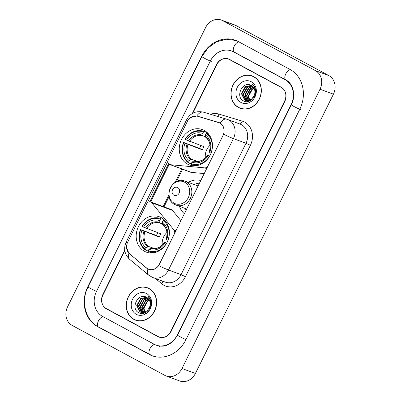 <?xml version="1.0" encoding="UTF-8"?>
<svg xmlns="http://www.w3.org/2000/svg" width="401" height="401" viewBox="0 0 401 401"><rect width="100%" height="100%" fill="white"/><g stroke="black" fill="none" stroke-linecap="round" stroke-linejoin="round"><path stroke-width="0.6" d="M208.134 165.914L207.969 165.854A3.554 3.073 110.2 0 1 204.71 167.879L170.56 164.721A3.554 3.073 110.2 0 1 169.879 164.565A3.554 3.073 110.2 0 1 169.538 164.41A3.554 3.073 110.2 0 1 168.4 159.768L187.332 121.458A9.599 8.296 -69.8 0 1 197.563 116.26L218.48 122.566A9.599 8.296 -69.8 0 1 218.896 122.706L220.565 123.323M161.122 217.568A18.842 16.286 -69.8 0 0 159.307 216.751A18.842 16.286 -69.8 0 0 137.939 227.723A18.842 16.286 -69.8 0 0 144.455 251.287A18.842 16.286 -69.8 0 0 146.27 252.104A18.842 16.286 -69.8 0 0 167.643 241.131A18.842 16.286 -69.8 0 0 161.122 217.568M204.199 130.41A18.842 16.286 -69.8 0 0 202.385 129.593A18.842 16.286 -69.8 0 0 181.011 140.566A18.842 16.286 -69.8 0 0 187.533 164.129A18.842 16.286 -69.8 0 0 189.347 164.946A18.842 16.286 -69.8 0 0 210.715 153.974A18.842 16.286 -69.8 0 0 204.199 130.41M207.969 165.854L222.896 135.658A9.599 8.296 -69.8 0 0 219.818 123.122A9.599 8.296 -69.8 0 0 218.896 122.706M184.465 213.808A18.842 16.286 110.2 0 1 179.493 206.395M188.345 182.38A18.842 16.286 110.2 0 1 200.881 180.585M159.382 264.164L174.305 233.968A3.554 3.073 110.2 0 0 173.999 230.019L151.753 202.776A3.554 3.073 110.2 0 0 150.575 201.929A3.554 3.073 110.2 0 0 146.636 203.803L127.703 242.114A9.599 8.296 -69.8 0 0 129.573 253.833L146.611 267.988A9.599 8.296 -69.8 0 0 148.741 269.221A9.599 8.296 -69.8 0 0 159.382 264.164L159.548 264.224M169.879 164.565L190.686 172.24A3.554 3.073 -69.8 0 0 191.362 172.39L204.34 173.593M181.006 220.796L172.555 210.45A3.554 3.073 -69.8 0 0 171.382 209.603L150.575 201.929M124.816 250.745L102.987 294.905A10.667 9.218 -69.8 0 0 106.405 308.83L157.919 336.599A10.667 9.218 -69.8 0 0 158.946 337.066A10.667 9.218 -69.8 0 0 170.771 331.442L284.59 101.147A10.667 9.218 -69.8 0 0 281.171 87.218L229.658 59.448A10.667 9.218 -69.8 0 0 228.63 58.987A10.667 9.218 -69.8 0 0 216.811 64.606L192.771 113.247M102.631 316.464L154.144 344.233A19.198 16.591 -69.8 0 0 155.994 345.071A19.198 16.591 -69.8 0 0 177.277 334.95L291.096 104.656A19.198 16.591 -69.8 0 0 284.946 79.583L233.432 51.814A19.198 16.591 -69.8 0 0 231.583 50.982A19.198 16.591 -69.8 0 0 210.299 61.097L96.481 291.397A19.198 16.591 -69.8 0 0 102.631 316.464M164.846 375.381A14.22 12.291 -69.8 0 0 166.215 376.003A14.22 12.291 -69.8 0 0 181.979 368.504L320.013 89.222A14.22 12.291 -69.8 0 0 315.457 70.651L222.73 20.667A14.22 12.291 -69.8 0 0 221.362 20.05A14.22 12.291 -69.8 0 0 205.598 27.544L67.569 306.825A14.22 12.291 -69.8 0 0 72.125 325.396L164.846 375.381M166.215 376.003L179.638 380.95A14.22 12.291 -69.8 0 0 195.402 373.456L333.432 94.175A14.22 12.291 -69.8 0 0 328.875 75.604L236.154 25.619A14.22 12.291 -69.8 0 0 234.785 24.997L221.362 20.05M158.826 336.86L159.262 337.096A10.667 9.218 -69.8 0 0 159.628 337.281M229.292 59.263A10.667 9.218 -69.8 0 0 228.565 59.102M149.117 354.414A30.571 26.421 -69.8 0 0 152.059 355.742A30.571 26.421 -69.8 0 0 185.954 339.627L299.773 109.333A30.571 26.421 -69.8 0 0 289.978 69.408L238.465 41.639A30.571 26.421 -69.8 0 0 235.522 40.311A30.571 26.421 -69.8 0 0 201.628 56.421L87.804 286.72A30.571 26.421 -69.8 0 0 97.603 326.645L150.029 354.75M253.763 76.676A17.243 14.902 -69.8 0 0 252.104 75.924A17.243 14.902 -69.8 0 0 232.55 85.969A17.243 14.902 -69.8 0 0 238.515 107.528A17.243 14.902 -69.8 0 0 240.174 108.28A17.243 14.902 -69.8 0 0 259.733 98.235A17.243 14.902 -69.8 0 0 253.763 76.676M252.77 76.19A17.243 14.902 -69.8 0 0 251.211 75.819M239.422 107.779A17.243 14.902 -69.8 0 0 239.858 108.024A17.243 14.902 -69.8 0 0 240.851 108.506M149.062 288.519A17.243 14.902 -69.8 0 0 147.403 287.773A17.243 14.902 -69.8 0 0 127.849 297.818A17.243 14.902 -69.8 0 0 133.814 319.376A17.243 14.902 -69.8 0 0 135.473 320.123A17.243 14.902 -69.8 0 0 155.027 310.083A17.243 14.902 -69.8 0 0 149.062 288.519M148.069 288.038A17.243 14.902 -69.8 0 0 146.51 287.662M134.721 319.627A17.243 14.902 -69.8 0 0 135.157 319.873A17.243 14.902 -69.8 0 0 136.15 320.354M190.555 117.608L196.811 115.949L218.806 122.495L221.071 123.693C223.883 126.28 224.745 129.794 223.658 134.23L158.726 265.602C155.884 269.141 152.641 270.444 149.002 269.507L148.806 269.437M149.668 269.688L149.157 269.377M230.094 59.684A10.667 9.218 -69.8 0 0 229.623 59.493A10.667 9.218 -69.8 0 1 230.094 59.684M147.312 202.831L168.029 160.911M149.002 269.507L146.776 268.239L128.921 253.312L126.586 247.683M219.603 122.791L219.212 122.636M149.799 201.768L168.641 163.643M198.495 116.571L219.948 122.957M124.741 250.199L102.796 294.6A10.667 9.218 -69.8 0 0 106.215 308.524L158.27 336.589A10.667 9.218 -69.8 0 0 159.297 337.051A10.667 9.218 -69.8 0 0 171.122 331.432L284.78 101.453A10.667 9.218 -69.8 0 0 281.367 87.523L229.307 59.463A10.667 9.218 -69.8 0 0 228.284 58.997A10.667 9.218 -69.8 0 0 216.46 64.621L192.295 113.518M240.234 108.11A17.063 14.747 -69.8 0 0 259.592 98.17A17.063 14.747 -69.8 0 0 253.688 76.832A17.063 14.747 -69.8 0 0 252.044 76.09A17.063 14.747 -69.8 0 0 232.69 86.03A17.063 14.747 -69.8 0 0 238.595 107.368A17.063 14.747 -69.8 0 0 240.234 108.11L241.577 108.606A17.063 14.747 -69.8 0 0 242.41 108.882M250.159 101.438L248.74 96.882L249.918 91.904M249.216 100.456L248.144 96.185L251.978 89.097L253.933 88.095M249.487 100.36L248.56 96.34L252.394 89.253L254.069 88.355M248.174 100.691L246.465 95.568L250.299 88.481L253.337 87.197M248.43 100.651L246.886 95.724L250.72 88.636L253.492 87.403M247.201 100.746L244.785 94.952L248.62 87.864L252.67 86.471M247.442 100.746L245.206 95.102L249.041 88.014L252.846 86.636M246.289 100.646L243.111 94.33L246.941 87.243L251.953 85.889M246.515 100.681L243.527 94.486L247.362 87.398L252.139 86.02M245.638 100.476L245.101 100.22L241.853 93.869L245.683 86.781L251.382 85.538C242.946 80.17 234.871 96.596 243.232 100.721C248.69 104.39 256.775 97.458 255.612 90.155C255.262 87.593 254.169 85.593 252.344 84.14C255.482 87.664 256.018 91.623 253.948 96.024L251.487 99.227L245.427 100.405L244.685 100.065L241.432 93.714L245.267 86.626L251.221 85.443M253.948 96.024A8.035 6.947 -69.8 0 0 251.372 85.528M251.267 81.729A11.589 10.02 -69.8 0 0 237.302 87.338A11.589 10.02 -69.8 0 0 241.016 102.476A11.589 10.02 -69.8 0 0 254.981 96.867A11.589 10.02 -69.8 0 0 251.267 81.729M254.199 76.917A17.063 14.747 -69.8 0 0 253.387 76.586L252.044 76.09M135.533 319.958A17.063 14.747 -69.8 0 0 154.886 310.018A17.063 14.747 -69.8 0 0 148.987 288.68A17.063 14.747 -69.8 0 0 147.342 287.938A17.063 14.747 -69.8 0 0 127.989 297.878A17.063 14.747 -69.8 0 0 133.894 319.216A17.063 14.747 -69.8 0 0 135.533 319.958L136.876 320.454A17.063 14.747 -69.8 0 0 137.708 320.73M145.453 313.281L144.039 308.73L145.217 303.752M144.515 312.304L143.443 308.033L147.272 300.945L149.232 299.943M144.786 312.209L143.859 308.189L147.693 301.101L149.367 300.204M143.473 312.539L141.764 307.417L145.598 300.329L148.636 299.041M143.728 312.499L142.185 307.572L146.014 300.484L148.791 299.251M142.5 312.595L140.084 306.795L143.919 299.707L147.969 298.319M142.741 312.595L140.505 306.95L144.34 299.863L148.139 298.484M141.588 312.489L138.41 306.179L142.24 299.091L147.252 297.732M141.809 312.529L138.826 306.334L142.661 299.246L147.438 297.868M149.247 307.873A8.035 6.947 -69.8 0 0 146.671 297.377C138.245 292.018 130.17 308.444 138.53 312.569C143.989 316.239 152.074 309.306 150.911 302.003C150.56 299.442 149.468 297.437 147.643 295.988C150.781 299.507 151.317 303.472 149.247 307.873L146.786 311.076L140.726 312.249L139.984 311.913L136.731 305.557L140.566 298.469L146.52 297.291M140.936 312.324L140.4 312.068L137.152 305.712L140.982 298.625L146.681 297.382M146.565 293.577A11.589 10.02 -69.8 0 0 132.596 299.181A11.589 10.02 -69.8 0 0 136.31 314.319A11.589 10.02 -69.8 0 0 150.28 308.715A11.589 10.02 -69.8 0 0 146.565 293.577M149.498 288.765A17.063 14.747 -69.8 0 0 148.686 288.434L147.342 287.938M210.019 145.292A13.153 11.368 -69.8 0 0 205.347 157.964M191.297 163.914L188.595 162.916L188.575 162.154A16.922 14.626 -69.8 0 1 183.753 142.5L185.011 143.177A15.288 13.213 -69.8 0 0 189.307 160.681L191.608 159.257L196.986 161.237M203.462 132.039L204.114 131.523A17.634 15.238 -69.8 0 0 203.813 131.408A17.634 15.238 -69.8 0 0 185.117 139.147L185.327 139.317A16.922 14.626 -69.8 0 1 203.462 132.039L202.736 133.513A15.288 13.213 -69.8 0 0 186.58 139.994L203.994 146.696A13.153 11.368 -69.8 0 0 202.42 149.874L185.011 143.177M205.492 136.801L203.137 135.934L202.736 133.513M183.753 142.5L199.553 148.33A16.887 14.591 110.2 0 1 200.886 145.548M207.703 132.846L207.718 133.458M209.502 156.375L209.422 156.335A16.922 14.626 -69.8 0 1 191.287 163.613L191.307 164.38A17.634 15.238 -69.8 0 0 191.608 164.495A17.634 15.238 -69.8 0 0 199.307 164.976M183.548 142.33A17.634 15.238 -69.8 0 0 188.595 162.916M204.114 131.523L207.357 132.721M191.287 163.613L192.019 162.144A15.288 13.213 -69.8 0 0 208.169 155.658L209.422 156.335M189.307 160.681L188.575 162.154M186.58 139.994L185.327 139.317M208.169 155.658L207.883 155.277L209.738 155.959M207.648 155.217L202.65 159.904C201.623 160.52 198.54 161.974 194.315 160.716L192.019 162.144M193.498 160.971A13.674 11.819 -69.8 0 0 207.688 155.272L207.883 155.277M208.059 133.438L206.826 132.987L206.174 133.503A16.922 14.626 -69.8 0 1 210.996 153.157L211.041 153.177M209.979 136.039A17.634 15.238 -69.8 0 0 206.826 132.987M210.996 153.157L209.738 152.48A15.288 13.213 -69.8 0 0 205.447 134.972L206.174 133.503M209.457 152.094L209.738 152.48M205.447 134.972L205.848 137.398M199.553 148.33L202.42 149.874M166.946 232.45A13.153 11.368 -69.8 0 0 162.27 245.121M148.22 251.071L145.523 250.074L145.503 249.312A16.922 14.626 -69.8 0 1 140.681 229.658L141.934 230.329A15.288 13.213 -69.8 0 0 146.23 247.838L148.535 246.415L153.909 248.394M160.385 219.197L161.037 218.68A17.634 15.238 -69.8 0 0 160.736 218.565A17.634 15.238 -69.8 0 0 142.044 226.304L142.25 226.475A16.922 14.626 -69.8 0 1 160.385 219.197L159.658 220.665A15.288 13.213 -69.8 0 0 143.508 227.151L160.916 233.848A13.153 11.368 -69.8 0 0 159.342 237.031L141.934 230.329M162.415 223.958L160.059 223.091L159.658 220.665M140.681 229.658L156.475 235.487A16.887 14.591 110.2 0 1 157.809 232.705M164.626 220.004L164.646 220.615M166.425 243.532L166.35 243.492A16.922 14.626 -69.8 0 1 148.215 250.77L148.235 251.537A17.634 15.238 -69.8 0 0 148.535 251.653A17.634 15.238 -69.8 0 0 156.23 252.134M140.47 229.487A17.634 15.238 -69.8 0 0 145.523 250.074M161.037 218.68L160.736 218.565M148.215 250.77L148.941 249.302A15.288 13.213 -69.8 0 0 165.092 242.816L166.35 243.492M146.23 247.838L145.503 249.312M143.508 227.151L142.25 226.475M165.092 242.816L164.806 242.43L166.666 243.116M164.57 242.374L159.573 247.061C158.545 247.678 155.463 249.131 151.237 247.873L148.941 249.302M150.42 248.124A13.674 11.819 -69.8 0 0 164.616 242.43L164.806 242.43M164.986 220.595L163.748 220.139L163.097 220.655A16.922 14.626 -69.8 0 1 167.919 240.309L167.964 240.334M166.901 223.192A17.634 15.238 -69.8 0 0 163.748 220.139M167.919 240.309L166.666 239.633A15.288 13.213 -69.8 0 0 162.37 222.129L163.097 220.655M166.38 239.252L166.666 239.633M162.37 222.129L162.771 224.55M156.475 235.487L159.342 237.031M173.949 195.222A4.266 3.689 -69.8 0 0 179.092 193.157A4.266 3.689 -69.8 0 0 177.723 187.588A4.266 3.689 -69.8 0 0 172.585 189.653A4.266 3.689 -69.8 0 0 173.949 195.222M199.593 183.202A16.887 14.591 -69.8 0 0 194.149 184.52M185.292 208.53A16.887 14.591 -69.8 0 0 186.224 210.244M206.786 168.646L204.71 167.879M176.074 230.781L173.999 230.019M172.555 210.45L151.753 202.776M191.362 172.39L170.56 164.721M185.969 339.602A5.689 0.351 -153.7 0 1 180.435 336.935A5.689 0.351 -153.7 0 1 177.523 335.141C171.889 344.394 165.047 347.827 157.002 345.441M150.124 354.785A5.689 2.842 -61.7 0 1 149.939 354.705A5.689 2.842 -61.7 0 1 149.954 348.705A5.689 2.842 -61.7 0 1 154.691 344.514M152.555 355.918L98.425 326.93A5.689 2.842 -61.7 0 1 98.44 320.935A5.689 2.842 -61.7 0 1 103.147 316.745M98.425 326.93C85.298 320.269 80.601 301.151 88.05 286.91A5.689 0.351 26.3 0 0 90.962 288.705A5.689 0.351 26.3 0 0 96.496 291.367M88.05 286.91L201.873 56.611A5.689 0.351 26.3 0 0 205.502 58.782A5.689 0.351 26.3 0 0 211.307 61.468M238.976 41.915A5.689 2.842 118.3 0 0 234.269 46.105A5.689 2.842 118.3 0 0 234.254 52.105L285.768 79.874C292.91 83.233 296.329 95.293 291.342 104.846L177.523 335.141M290.474 69.684A5.689 2.842 118.3 0 0 285.783 73.879A5.689 2.842 118.3 0 0 285.768 79.874M300.78 109.704A5.689 0.351 -153.7 0 1 294.971 107.012A5.689 0.351 -153.7 0 1 291.342 104.846M195.402 373.456L181.979 368.504M236.154 25.619L222.73 20.667M328.875 75.604L315.457 70.651M333.432 94.175L320.013 89.222M159.262 337.096L157.919 336.599M107.588 309.266L106.405 308.83M98.516 326.98L97.603 326.645M88.095 286.825L87.804 286.72M201.914 56.526L201.628 56.421M177.563 335.056L177.277 334.95M234.344 52.15L233.432 51.814M285.853 79.919L284.946 79.583M291.382 104.761L291.096 104.656M210.405 114.265A17.774 15.363 110.2 0 1 218.906 114.084L242.214 121.107A17.774 15.363 110.2 0 1 250.384 145.347L185.457 276.72L181.067 274.64L245.993 143.267A14.22 12.291 -69.8 0 0 241.437 124.696A14.22 12.291 -69.8 0 0 240.069 124.079L227.487 119.438A14.22 12.291 110.2 0 1 228.856 120.059A14.22 12.291 110.2 0 1 233.412 138.626A12.441 0.762 -153.7 0 1 223.658 134.23M185.457 276.72A17.774 15.363 110.2 0 1 164.039 285.317A17.774 15.363 110.2 0 1 161.803 283.803L155.398 278.479M165.302 282.134A14.22 12.291 -69.8 0 0 181.067 274.64L168.485 269.998A14.22 12.291 110.2 0 1 152.721 277.492L165.302 282.134M203.568 112.21A12.441 6.251 106.8 0 0 203.387 112.15L226.695 119.177A12.441 6.251 106.8 0 1 226.876 119.237A14.22 12.291 110.2 0 1 227.487 119.438L226.695 119.177A12.441 6.251 106.8 0 0 220.084 123.027M158.726 265.602A12.441 0.762 26.3 0 0 168.485 269.998L233.412 138.626L245.993 143.267L250.384 145.347M127.277 243.091A12.441 0.762 -153.7 0 1 126.145 242.134L186.746 119.513A12.441 0.762 26.3 0 0 187.884 120.475M128.921 253.312A12.441 5.985 129.7 0 0 129.693 259.387C124.531 254.394 123.348 248.64 126.145 242.134M186.746 119.513C190.45 113.042 195.994 110.586 203.387 112.15A12.441 6.251 106.8 0 0 196.811 115.949M147.924 269.031A12.441 5.985 129.7 0 0 148.676 275.161L129.693 259.387M150.616 201.944L169.252 164.235M281.367 87.523L282.078 87.789M229.307 59.463L230.49 59.899M218.906 114.084A3.554 1.784 -73.2 0 1 217.527 116.41M242.214 121.107A3.554 1.784 -73.2 0 1 239.638 123.924M162.741 281.191A3.554 1.709 -50.3 0 1 161.803 283.803M181.793 168.961L175.197 182.305M168.896 195.051L163.197 206.585M146.776 268.239L147.082 268.354M197.883 116.195L199.583 116.821M188.004 144.56A13.153 11.368 -69.8 0 0 191.608 159.257M203.137 135.934A13.153 11.368 -69.8 0 0 189.578 141.378M187.011 144.124A13.674 11.819 -69.8 0 0 190.786 159.508M202.776 135.247A13.674 11.819 -69.8 0 0 188.58 140.941M209.262 152.089A13.674 11.819 -69.8 0 0 205.487 136.706M144.926 231.713A13.153 11.368 -69.8 0 0 148.535 246.415M160.059 223.091A13.153 11.368 -69.8 0 0 146.5 228.535M143.934 231.282A13.674 11.819 -69.8 0 0 147.708 246.665M159.698 222.4A13.674 11.819 -69.8 0 0 145.508 228.099M166.184 239.247A13.674 11.819 -69.8 0 0 162.41 223.863M174.174 203.227A11.754 10.16 -69.8 0 0 188.34 197.543A11.754 10.16 -69.8 0 0 184.57 182.189A11.754 10.16 -69.8 0 0 170.405 187.874A11.754 10.16 -69.8 0 0 174.174 203.227M174.901 204.595A12.797 11.063 -69.8 0 0 176.129 205.152A12.797 11.063 -69.8 0 0 190.645 197.698A12.797 11.063 -69.8 0 0 186.219 181.693A12.797 11.063 -69.8 0 0 184.986 181.142C172.124 175.573 162.114 198.595 174.786 204.545L186.796 209.086M148.741 269.221L150.28 269.793M236.014 40.496L226.269 39.233L216.545 41.829L208.074 47.889L201.873 56.611M232.59 51.353L234.254 52.105M159.683 346.429L155.994 345.071M148.676 275.161L152.721 277.492M159.297 337.051L160.355 337.442M228.284 58.997L229.623 59.493M182.6 169.257L176.51 181.588M169.102 196.57L164.009 206.881M195.147 165.798L191.608 164.495M207.352 132.711L203.813 131.408M205.733 137.332C209.863 140.816 211.026 145.718 209.217 152.039M152.074 252.956L148.535 251.653M162.661 224.49C166.786 227.974 167.949 232.876 166.144 239.196M198.199 186.014L184.986 181.142"/></g></svg>
